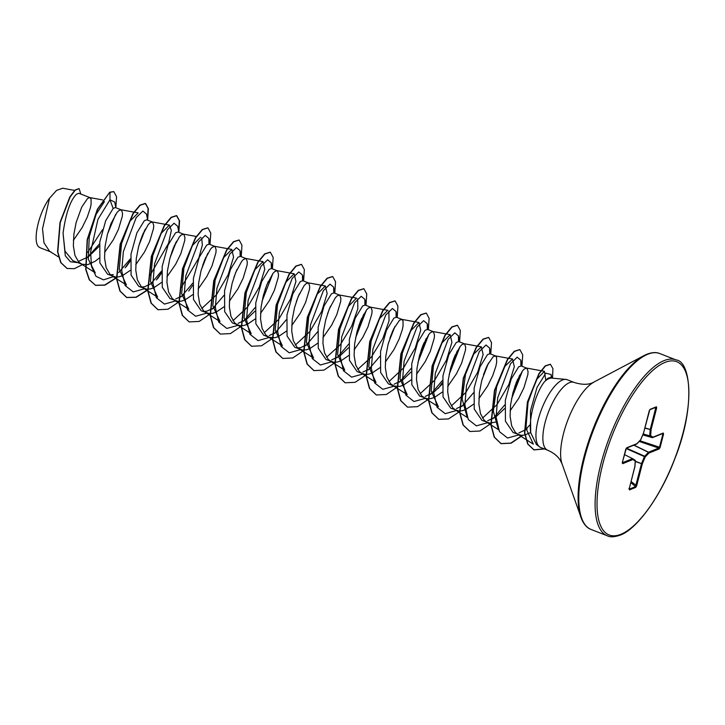 <?xml version="1.0" encoding="UTF-8"?>
<svg xmlns="http://www.w3.org/2000/svg" width="725" height="725" viewBox="0 0 725 725"><rect width="100%" height="100%" fill="white"/><g stroke="black" fill="none" stroke-linecap="round" stroke-linejoin="round"><path stroke-width="1.09" d="M552.504 378.178L550.647 377.453L547.91 378.223L545.236 380.969C537.288 389.234 528.108 416.875 530.718 432.743L536.391 444.434L539.491 446.808A36.377 13.059 -68.7 0 1 540.342 412.643A36.377 13.059 -68.7 0 1 562.537 379.963A36.377 13.059 -68.7 0 1 565.808 379.392A36.377 13.059 -68.7 0 1 567.131 379.701L574.046 382.401A36.377 13.059 111.3 0 0 569.451 382.673A36.377 13.059 111.3 0 0 546.668 417.111A36.377 13.059 111.3 0 0 547.592 450.18C553.438 452.726 557.652 456.07 560.217 460.221L562.011 463.764L581.84 519.698C584.368 524.963 587.44 528.217 591.065 529.449L607.378 535.82C610.006 537.316 614.274 537.089 620.174 535.141C636.396 529.549 660.629 496.933 674.794 458.816C695.275 408.202 691.215 361.376 676.044 359.917A94.422 33.894 111.3 0 0 664.118 360.597A94.422 33.894 111.3 0 0 604.985 449.989A94.422 33.894 111.3 0 0 607.378 535.82M547.592 450.18L540.669 447.479A36.377 13.059 -68.7 0 1 539.491 446.808M545.236 380.969A32.48 11.663 -68.7 0 1 548.961 378.631A32.48 11.663 -68.7 0 1 551.879 378.124L565.808 379.392M78.826 193.303L76.469 194.191C70.262 200.481 65.794 213.467 63.057 233.16L64.951 251.068L72.799 260.656L81.998 264.244L87.725 264.643L95.165 261.281L99.135 258.145M73.361 240.337L82.088 227.704L87.218 217.246L90.362 207.921L91.123 204.124L91.042 198.949L89.791 197.581L87.544 198.514L81.735 207.078L76.179 222.385L73.868 234.284L73.361 245.793L74.965 255.454L78.717 262.06L81.998 264.244M104.554 252.517L113.281 239.884L118.411 229.426L122.317 216.304L122.534 213.268L121.465 209.951L115.293 207.513L113.145 208.51L105.696 220.708L99.796 241.987L99.887 262.93L107.608 274.24L115.547 276.995L118.918 276.823L122.552 275.627L130.328 270.325M110.581 274.857L113.327 274.639M121.22 209.824L118.737 210.694L116.933 212.606L110.916 223.789L107.373 234.565L105.062 246.464L104.554 257.973L106.158 267.634L109.91 274.24L113.2 276.424M135.747 264.697L144.474 252.064L149.604 241.597L153.51 228.475L153.727 225.448L152.658 222.131L146.822 219.82L144.338 220.69L136.898 232.852L130.989 254.158L131.089 275.138L138.801 286.42L146.74 289.175L150.111 288.994L153.745 287.798L161.53 282.496M141.774 287.037L144.52 286.819L152.803 282.859M152.413 222.004L149.93 222.865L148.127 224.786L142.109 235.96L138.566 246.736L136.264 258.635L135.756 270.144L137.36 279.805L141.103 286.42L144.393 288.604M166.94 276.868L175.667 264.235L180.806 253.777L184.703 240.655L184.929 237.628L183.851 234.302L178.024 232L175.532 232.861L168.091 245.05L162.183 266.365L162.282 287.299L169.994 298.6L177.933 301.346L181.304 301.174L184.938 299.978L192.723 294.676M183.606 234.175L181.123 235.045L179.329 236.957L173.302 248.14L169.759 258.916L167.457 270.815L166.949 282.324L168.553 291.985L172.296 298.591L175.586 300.775M198.133 289.048L206.861 276.415L211.999 265.957L215.905 252.835L216.123 249.799L215.053 246.482L209.217 244.171L206.734 245.041L199.284 257.212L193.385 278.5L193.466 299.461L201.188 310.771L209.126 313.526L212.498 313.354L216.141 312.158L223.916 306.856M204.169 311.388L206.915 311.17L215.189 307.219M214.799 246.355L212.316 247.225L210.522 249.137L204.495 260.32L200.952 271.096L198.65 282.995L198.142 294.504L199.747 304.165L203.498 310.771L206.779 312.955M229.336 301.228L238.063 288.595L243.192 278.128L247.098 265.006L247.316 261.979L246.246 258.662L240.41 256.351L237.927 257.221L230.487 269.383L224.578 290.689L224.668 311.668L232.381 322.951L240.328 325.706L243.7 325.525L247.334 324.329L255.109 319.027M246.002 258.535L243.518 259.396L241.715 261.317L235.688 272.491L232.145 283.267L229.843 295.166L229.336 306.675L230.94 316.336L234.692 322.951L237.972 325.135M260.529 313.399L269.256 300.766L274.385 290.308L278.291 277.186L278.509 274.159L277.439 270.833L271.603 268.531L269.12 269.392L261.671 281.581L255.762 302.896L255.862 323.821L263.583 335.131L269.165 337.306L274.893 337.705L278.527 336.509L286.303 331.207M277.195 270.706L274.712 271.576L272.908 273.488L266.891 284.671L263.347 295.447L261.036 307.346L260.529 318.855L262.133 328.516L265.885 335.122L269.165 337.306M291.722 325.579L300.449 312.946L305.578 302.488L309.484 289.366L309.702 286.33L308.632 283.013L302.796 280.702L300.313 281.572L292.873 293.743L286.964 315.031L287.055 335.992L294.776 347.302L302.715 350.057L306.086 349.885L309.72 348.689L317.496 343.387M297.748 347.918L300.494 347.701L308.778 343.75M308.388 282.886L305.905 283.756L304.101 285.668L298.084 296.851L294.54 307.627L292.229 319.526L291.722 331.035L293.326 340.696L297.078 347.302L300.368 349.486M322.915 337.759L331.642 325.126L336.781 314.659L340.678 301.537L340.895 298.51L339.826 295.193L333.989 292.882L331.506 293.752L324.066 305.914L318.157 327.229L318.257 348.199L325.969 359.482L333.908 362.237L337.279 362.056L340.913 360.86L348.698 355.558M339.581 295.066L337.098 295.927L335.303 297.848L329.277 309.022L325.733 319.798L323.432 331.697L322.924 343.206L324.528 352.867L328.271 359.482L331.561 361.666M354.108 349.93L362.835 337.297L367.974 326.839L371.871 313.717L372.097 310.69L371.019 307.364L365.192 305.062L362.708 305.923L355.25 318.112L349.35 339.418L349.45 360.352L357.162 371.662L365.101 374.408L368.472 374.236L372.106 373.04L379.9 367.729M370.774 307.237L368.291 308.107L366.497 310.019L360.47 321.202L356.927 331.978L354.625 343.877L354.117 355.386L355.721 365.047L359.473 371.653L362.754 373.837M396.376 317.26L393.902 318.103L386.452 330.274L380.553 351.553L380.643 372.505L388.355 383.833L393.947 386.017L399.674 386.416L403.308 385.22L411.084 379.918M385.31 362.11L394.038 349.477L399.167 339.019L402.312 329.694L403.073 325.897L402.991 320.722L401.741 319.353L399.484 320.287L393.675 328.842L388.12 344.157L385.818 356.057L385.31 367.566L386.914 377.227L390.666 383.833L393.947 386.017M416.503 374.29L425.231 361.657L430.36 351.19L434.266 338.067L434.483 335.041L433.414 331.724L427.578 329.413L425.095 330.283L417.654 342.445L411.746 363.76L411.836 384.73L419.558 396.013L427.496 398.768L430.868 398.587L434.502 397.391L442.277 392.089M433.169 331.597L430.686 332.467L428.883 334.379L422.856 345.553L419.322 356.328L417.011 368.228L416.503 379.737L418.108 389.397L421.859 396.013L425.14 398.197M447.697 386.461L456.424 373.828L461.553 363.37L465.459 350.248L465.677 347.221L464.607 343.904L458.771 341.593L456.288 342.454L448.838 354.643L442.93 375.949L443.029 396.883L450.751 408.193L458.689 410.939L462.061 410.767L465.695 409.571L473.488 404.26M464.362 343.768L461.879 344.638L460.076 346.55L454.058 357.733L450.515 368.508L448.204 380.407L447.697 391.917L449.301 401.577L453.053 408.184L456.333 410.368M489.955 353.791L487.481 354.634L480.041 366.805L474.132 388.083L474.232 409.045L481.944 420.364L489.882 423.119L496.534 421.905M478.89 398.641L487.617 386.008L492.746 375.55L495.891 366.225L496.652 362.428L496.571 357.253L495.329 355.884L493.073 356.818L487.263 365.373L481.708 380.688L479.406 392.587L478.89 404.097L480.503 413.757L484.246 420.364L487.535 422.548M510.083 410.821L518.81 398.188L523.948 387.721L527.845 374.598L528.063 371.572L526.993 368.255L521.157 365.944L518.674 366.814L511.234 378.976L505.325 400.3L505.425 421.252L513.137 432.544L521.076 435.299L524.447 435.118L530.664 432.553M526.749 368.128L524.266 368.998L522.471 370.91L516.445 382.084L512.901 392.859L510.599 404.758L510.092 416.268L511.696 425.938L515.439 432.544L518.728 434.728M78.862 261.181L88.423 256.804L99.262 246.21M107.527 233.967L115.61 214.464M175.722 298.99L183.987 295.048M238.108 323.35L246.382 319.39L254.937 311.224M261.979 301.428L272.863 273.542M269.301 335.521L277.575 331.579M331.688 359.881L339.971 355.921L348.526 347.755M355.567 337.959L366.451 310.073M362.89 372.052L371.155 368.11M394.083 384.232L402.357 380.281L410.912 372.106M417.953 362.31L428.837 334.433M425.276 396.412L433.55 392.461L442.105 384.286M449.147 374.49L460.031 346.613M456.469 408.583L464.743 404.641M487.662 420.763L495.945 416.812L504.5 408.637M511.542 398.841L522.426 370.964M518.855 432.943L527.138 428.992M40.392 247.877L39.195 247.189C32.063 242.784 38.153 213.531 49.545 198.206L56.586 190.376L62.676 188.237L74.639 190.412M49.545 198.206L42.521 228.719L43.989 242.83L49.608 251.294L58.526 256.94M113.145 208.51L109.983 199.783L114.713 202.058L115.864 207.731M99.524 243.899L87.091 257.71M77.783 262.604L70.425 261.77L65.304 255.789L63.057 233.16M113.272 276.669L103.548 279.868L95.972 276.307L91.513 266.483L90.598 252.019L97.929 219.394L109.983 199.783L110.01 192.306L113.825 191.645L116.562 196.692L115.828 207.558M82.722 264.498L74.312 268.703L67.09 268.449L60.982 262.686L57.819 251.938L60.257 222.575L70.117 196.983L75.255 190.177L79.107 188.627L80.865 194.073M109.756 192.207L97.349 209.28L87.172 239.631L85.731 269.473L89.229 279.778L95.627 285.378L89.483 279.877L85.994 269.582L87.435 239.739L97.603 209.389L109.756 192.207L113.698 191.599M66.963 268.404L60.719 262.586L57.556 251.838L59.994 222.475L69.854 196.883L74.992 190.077L78.971 188.582M102.542 229.635L87.788 252.327M517.179 433.94L533.337 444.162L525.942 428.303L528.036 402.466L536.4 379.637L544.421 371.318L545.807 380.272M498.166 428.747L493.335 411.166L496.679 386.642L504.953 366.252L512.539 359.02L514.315 366.687L508.85 384.486L497.06 404.577L482.487 418.126M467 416.63L462.151 399.031L465.477 374.49L473.76 354.063L481.337 346.858L483.122 354.498L477.657 372.324L465.876 392.406L451.303 405.964M423.599 397.409L438.389 406.77L431.203 391.101L433.478 365.472L441.987 342.871L450.153 334.669L451.929 342.327L446.464 360.135L434.692 380.217L420.101 393.784M392.406 385.238L407.196 394.59L400.01 378.912L402.284 353.292L410.794 330.7L418.959 322.489L420.736 330.147L415.271 347.946L403.499 368.019L388.908 381.604M376.003 382.41L368.817 366.75L371.1 341.112L379.592 318.52L387.757 310.336M388.863 311.052L389.035 320.912L382.836 338.493L371.372 357.035L357.706 369.424M330.011 360.878L344.801 370.239L337.614 354.543L339.898 328.933L348.399 306.349L356.564 298.138M357.67 298.872L357.833 308.75L351.625 326.313L340.179 344.864L326.522 357.253M298.818 348.707L313.608 358.059L306.421 342.399L308.696 316.752L317.206 294.16L325.371 285.958L327.147 293.616L321.683 311.424L309.901 331.515L295.32 345.064M267.625 336.527L282.415 345.888L275.237 330.21L277.503 304.6L286.003 281.998L294.178 273.778L295.945 281.454L290.471 299.271L278.699 319.344L264.118 332.875M251.231 333.681L244.035 318.039L246.319 292.42L254.819 269.8L262.985 261.607L264.761 269.274L259.278 287.091L247.506 307.155L232.933 320.722M205.238 312.176L220.019 321.528L212.842 305.85L215.117 280.231L223.617 257.647L231.792 249.427L233.559 257.103L228.103 274.902L216.313 294.984L201.74 308.542M174.045 299.996L188.826 309.358L181.649 293.688L183.914 268.06L192.424 245.458L200.589 237.256M201.686 237.999L202.347 245.095L198.858 257.946L181.386 287.317M142.843 287.816L157.633 297.178L150.456 281.508L152.721 255.88L161.231 233.278L169.396 225.076L171.354 230.396L168.572 243.237L150.175 275.156M111.65 275.645L126.44 284.998L119.262 269.31L121.528 243.7L130.038 221.107L138.194 212.923M80.457 263.465L95.247 272.817L88.323 259.26L89.257 236.604L96.126 214.319L104.4 201.695M118.664 272.582L130.418 258.816M140.342 240.782L143.369 233.024M147.683 220.155L146.486 214.093L142.852 211.066L136.191 217.609L123.35 251.657L121.755 270.96L125.126 285.532L133.246 291.912L144.683 288.713M150.764 283.928L161.612 270.987M171.535 252.953L174.562 245.204M178.876 232.326L177.688 226.282L174.054 223.237L167.384 229.78L154.543 263.827L152.957 283.131L156.319 297.712L164.439 304.092L175.876 300.884M181.042 296.942L192.805 283.167M202.728 265.132L205.755 257.375M208.945 244.126L208.882 238.462L205.248 235.417L198.587 241.951L185.745 275.998L184.15 295.302L187.512 309.883L195.632 316.263L207.069 313.064M212.244 309.113L223.998 295.347M233.921 277.312L236.948 269.555M240.147 256.278L240.075 250.623L236.441 247.597L229.771 254.14L216.938 288.188L215.343 307.491L218.714 322.063L226.825 328.443L238.262 325.244M243.446 321.284L255.191 307.518M265.114 289.483L268.141 281.735M271.34 268.458L271.268 262.812L267.634 259.767L260.973 266.311L248.131 300.358L246.536 319.662L249.907 334.243L258.018 340.623L269.455 337.415M274.621 333.473L286.384 319.698M296.317 301.663L299.343 293.906M302.533 280.657L302.461 274.993L298.836 271.947L292.166 278.482L279.324 312.529L277.729 331.833L281.101 346.414L289.212 352.794L300.648 349.595M305.832 345.644L317.586 331.878M327.51 313.843L330.537 306.086M333.727 292.809L333.654 287.154L330.02 284.127L323.359 290.671L310.517 324.718L308.923 344.022L312.294 358.594L320.414 364.974L331.851 361.775M337.025 357.815L348.779 344.049M358.703 326.014L361.73 318.266M364.92 304.989L364.856 299.343L361.222 296.298L354.552 302.842L341.711 336.889L340.125 356.192L343.487 370.774L351.607 377.154L363.044 373.946M368.209 370.004L379.972 356.229M389.896 338.194L392.923 330.437M396.113 317.188L396.049 311.523L392.415 308.478L385.754 315.013L372.913 349.06L371.318 368.363L374.68 382.945L382.8 389.325L394.237 386.126M399.421 382.175L411.166 368.409M421.089 350.374L424.116 342.617M427.315 329.34L427.243 323.685L423.608 320.658L416.938 327.202L404.106 361.249L402.511 380.553L405.882 395.125L413.993 401.505L425.43 398.306M430.614 394.355L442.359 380.58M452.282 362.545L455.318 354.797M458.508 341.52L458.436 335.874L454.802 332.829L448.141 339.373L435.299 373.42L433.704 392.723L437.075 407.305L445.186 413.685L456.623 410.477M461.798 406.535L473.552 392.76M483.484 374.725L486.511 366.968M489.701 353.718L489.629 348.054L486.004 345.009L479.334 351.543L466.492 385.591L464.897 404.894L468.268 419.476L476.379 425.856L487.816 422.657M493 418.706L504.754 404.94M514.678 386.905L517.704 379.148M520.894 365.871L520.822 360.216L517.188 357.189L510.527 363.733L497.685 397.78L496.099 417.083L499.462 431.656L507.582 438.036L519.018 434.837M524.193 430.886L529.667 425.194M551.29 377.707L551.091 374.517L545.789 373.167L536.998 387.476L530.482 410.83L530.718 432.743M95.627 285.378L104.971 285.133L115.819 278.282M126.304 266.673L130.237 261.054M138.865 245.639L145.381 229.009M147.646 219.983L148.371 208.682L145.553 203.507L140.152 205.266L133.255 213.567L120.395 244.379L116.779 278.799L120.133 291.087L126.821 297.549L136.164 297.304L147.012 290.462M157.497 278.853L161.43 273.234M170.058 257.819L176.574 241.189M178.848 232.163L179.564 220.871L176.746 215.688L171.354 217.437L164.457 225.729L151.597 256.532L147.972 290.961L151.326 303.258L158.005 309.729L167.992 309.249L179.573 301.392M188.69 291.033L192.623 285.405M201.251 269.999L207.767 253.36M210.014 244.488L210.767 233.087L207.948 227.868L202.547 229.617L195.65 237.909L182.782 268.721L179.175 303.15L182.528 315.447L189.207 321.909L199.194 321.429L210.767 313.572M241.235 256.514L241.951 245.213L239.132 240.038L233.731 241.797L226.834 250.098L213.975 280.91L210.368 315.33L213.721 327.618L220.4 334.08L230.387 333.6L241.96 325.743M272.428 268.694L273.153 257.402L270.334 252.218L264.933 253.968L258.046 262.26L245.177 293.063L241.561 327.492L244.905 339.789L251.584 346.26L261.571 345.78L273.153 337.923M303.621 280.874L304.346 269.573L301.528 264.398L296.126 266.147L289.239 274.44L276.37 305.252L272.754 339.681L276.107 351.978L282.795 358.44L292.773 357.96L304.355 350.103M334.814 293.045L335.539 281.744L332.721 276.569L327.319 278.327L320.423 286.629L307.563 317.441L303.947 351.861L307.3 364.149L313.988 370.611L323.966 370.131L335.548 362.273M357.226 330.881L363.742 314.251M365.989 305.37L366.741 293.978L363.914 288.749L358.522 290.498L351.625 298.791L338.765 329.594L335.14 364.022L338.493 376.32L345.173 382.791L355.159 382.311L366.741 374.453M388.419 343.061L394.944 326.422M397.182 317.55L397.934 306.149L395.116 300.929L389.715 302.678L382.818 310.971L369.958 341.792L366.343 376.212L369.696 388.509L376.384 394.971L386.362 394.491L397.934 386.633M419.612 355.232L426.137 338.602M428.375 329.721L429.127 318.32L426.3 313.1L420.899 314.858L414.011 323.16L401.142 353.972L397.536 388.392L400.889 400.68L407.568 407.142L417.555 406.662L429.137 398.804M438.253 388.446L442.187 382.827M450.805 367.412L457.33 350.782M459.568 341.901L460.321 330.509L457.502 325.28L452.101 327.029L445.213 335.322L432.345 366.125L428.729 400.553L432.073 412.851L438.752 419.322L448.494 418.932L459.804 411.474M481.998 379.592L488.523 362.953M490.762 354.081L491.523 342.68L488.695 337.46L483.294 339.209L476.407 347.502L463.538 378.323L459.922 412.743L463.275 425.04L469.963 431.502L479.941 431.022L491.523 423.164M513.2 391.763L519.716 375.133M521.955 366.252L522.716 354.851L519.888 349.631L514.487 351.389L507.591 359.691L494.731 390.503L491.115 424.923L494.468 437.211L501.156 443.673L511.134 443.192L522.716 435.335M552.55 378.178L552.912 368.626L550.42 364.294L545.454 365.971L539.164 373.737L527.673 402.103L524.791 433.188L527.972 444.153L534.062 449.908L544.466 448.956M95.365 285.278L104.735 285.025L115.601 278.146M125.108 267.806L130.273 260.493M139.336 243.953L144.674 230.333M147.501 219.258L148.081 208.392L145.29 203.408L139.889 205.166L132.992 213.458L120.133 244.28L116.526 278.699L119.879 290.988L126.558 297.449L135.928 297.196L146.794 290.317M156.292 279.995L161.467 272.673M170.538 256.133L175.867 242.503M178.703 231.438L179.274 220.572L176.492 215.588L171.091 217.337L164.194 225.629L151.335 256.433L147.719 290.861L151.063 303.15L157.878 309.675M207.812 227.822L202.284 229.508L195.387 237.809L182.528 268.622L178.912 303.05L182.265 315.348L189.08 321.855M239.005 239.993L233.468 241.697L226.581 249.989L213.721 280.811L210.105 315.23L213.458 327.519L220.273 334.035M270.198 252.173L264.679 253.868L257.783 262.16L244.914 292.963L241.298 327.392L244.642 339.681L251.457 346.206M301.401 264.353L295.873 266.039L288.976 274.34L276.107 305.153L272.5 339.581L275.844 351.879L282.668 358.386M332.585 276.524L327.057 278.228L320.16 286.52L307.3 317.342L303.693 351.761L307.047 364.05L313.862 370.566M363.787 288.704L358.259 290.399L351.371 298.691L338.502 329.494L334.887 363.923L338.231 376.212L345.046 382.737M394.98 300.884L389.452 302.57L382.555 310.871L369.696 341.683L366.08 376.112L369.433 388.41L376.248 394.917M426.173 313.055L420.645 314.759L413.748 323.051L400.889 353.873L397.273 388.292L400.626 400.581L407.441 407.097M457.366 325.235L451.847 326.93L444.951 335.222L432.091 366.025L428.466 400.454L431.81 412.743L438.625 419.267M488.568 337.415L483.04 339.11L476.144 347.402L463.275 378.214L459.668 412.643L463.021 424.941L469.836 431.447M519.752 349.586L514.224 351.29L507.328 359.582L494.468 390.403L490.861 424.823L494.214 437.112L500.893 443.573L510.817 443.111L522.335 435.353M550.284 364.24L545.191 365.871L538.902 373.638L527.41 402.003L524.537 433.088L527.718 444.053L533.799 449.808L544.203 448.857M663.556 434.048L660.122 447.407L659.161 448.938L648.911 453.071L645.196 456.968L642.287 463.928L636.677 485.777L635.734 487.39L629.463 489.919L629.218 488.786L634.828 466.936L635.236 460.982L632.898 459.532L622.648 463.665L622.34 462.65L625.766 449.292L626.735 447.76L636.976 443.627L640.692 439.731L643.61 432.762L649.21 410.921L650.162 409.308L656.424 406.779L656.669 407.912L651.059 429.762L650.66 435.716L652.998 437.166L663.239 433.033L663.556 434.048L662.514 433.468M659.161 448.938A0.707 0.625 -112 0 0 658.762 448.068L659.46 447.37L662.895 434.012L661.916 433.84M652.228 437.61L642.758 434.918L652.165 437.592L649.827 436.142L650.66 435.716A0.707 0.662 -58.2 0 1 649.827 436.142L643.066 434.175M643.166 433.94L649.745 435.852L650.189 429.662L655.889 407.242A0.707 0.625 -112 0 0 656.08 407.196L656.08 407.196A0.707 0.625 -112 0 0 656.424 406.779M628.965 488.442L629.246 489.157L635.508 486.638L641.507 463.574L644.416 456.614L648.395 452.291L633.804 445.186M662.668 433.468L662.895 433.45A0.707 0.625 -112 0 0 663.239 433.033M660.122 447.407L639.858 440.746M662.886 433.45L652.645 437.583A0.707 0.707 0 0 1 652.192 437.61L652.165 437.592A0.707 0.662 -58.2 0 0 652.998 437.166A0.707 0.625 -112 0 1 652.373 437.619M633.985 445.114L648.522 452.201A0.707 0.625 -112 0 1 648.911 453.071A0.707 0.498 -136.4 0 0 648.395 452.291L658.762 448.068L639.196 441.443M626.119 448.53L645.196 456.968A0.707 0.498 -136.4 0 0 644.679 456.188L626.454 448.15M644.851 428.112L651.059 429.762L644.915 427.877M635.281 461.526L642.287 463.928L635.299 461.236M654.331 407.903L656.669 407.912M636.677 485.777L631.122 481.59M656.08 407.196L649.808 409.725A0.707 0.625 -112 0 0 650.162 409.308M635.734 487.39A0.707 0.625 -112 0 0 635.508 486.638L630.868 482.578M629.463 489.919A0.707 0.625 -112 0 0 629.246 489.157L629.218 489.139M643.592 432.798L649.808 409.725M640.692 439.767L640.692 439.731A0.707 0.498 -136.4 0 1 640.592 439.984A0.707 0.707 0 0 0 640.728 439.767L643.646 432.798A0.707 0.707 0 0 0 643.673 432.698L643.646 432.608M629.128 489.148L634.855 466.547M640.347 440.093A0.707 0.498 -136.4 0 0 640.592 439.984L636.876 443.881A0.707 0.498 -136.4 0 0 636.976 443.627A0.707 0.625 -112 0 1 636.623 444.044A0.707 0.707 0 0 0 636.876 443.881A0.707 0.498 -136.4 0 1 636.795 443.945M634.901 466.873A0.707 0.707 0 0 0 634.919 466.746L635.327 460.792A0.707 0.707 0 0 0 634.991 460.139A0.707 0.662 -58.2 0 1 635.236 460.982L635.29 460.638M622.376 462.749L632.499 458.662A0.707 0.625 -112 0 1 632.898 459.532A0.707 0.662 -58.2 0 0 632.653 458.689L634.991 460.139A0.707 0.662 -58.2 0 0 634.946 460.121L632.698 458.726M632.599 458.662A0.707 0.707 0 0 1 632.653 458.689A0.707 0.662 -58.2 0 0 632.608 458.662L624.452 454.611M636.623 444.044L626.382 448.177A0.707 0.625 -112 0 0 626.735 447.76M622.648 463.665A0.707 0.625 -112 0 0 622.358 462.849M665.015 362.391A92.999 33.386 111.3 0 0 602.647 464.607A92.999 33.386 111.3 0 0 620.872 534.307A92.999 33.386 111.3 0 0 683.249 432.091A92.999 33.386 111.3 0 0 665.015 362.391M646.836 354.271A94.005 33.749 111.3 0 0 643.981 355.603L646.936 354.226C652.092 352.296 656.352 352.069 659.732 353.546A94.422 33.894 111.3 0 0 647.806 354.235A94.422 33.894 111.3 0 0 588.664 443.618A94.422 33.894 111.3 0 0 591.065 529.449M574.046 382.401C581.568 384.785 587.739 384.912 592.543 382.791L643.981 355.603A94.005 33.749 111.3 0 0 593.086 428.883A94.005 33.749 111.3 0 0 580.879 517.269M593.857 382.184A47.442 17.028 111.3 0 0 568.173 419.159A47.442 17.028 111.3 0 0 562.011 463.764M78.835 193.276L90.027 197.644M396.385 317.233L401.976 319.417M489.964 353.764L495.556 355.948M40.401 247.877L51.158 252.083M544.421 371.318L526.522 368.055M498.546 429.708L485.986 421.769M512.539 359.02L495.329 355.884M467.353 417.537L454.792 409.589M481.346 346.84L464.127 343.704M450.153 334.66L432.934 331.524M418.959 322.489L401.741 319.353M375.994 382.419L361.213 373.058M387.757 310.309L370.548 307.173M356.564 298.129L339.354 294.993M325.371 285.958L308.161 282.822M294.178 273.778L276.959 270.642M251.212 333.708L236.432 324.347M262.985 261.598L245.766 258.462M231.792 249.427L214.573 246.292M196.276 236.459L183.38 234.112M169.396 225.067L165.373 224.342M165.083 224.288L152.187 221.932M138.203 212.896L120.984 209.761M102.687 199.928L89.791 197.581M208.882 238.462L210.069 244.506M240.075 250.623L241.271 256.686M271.268 262.812L272.464 268.857M302.461 274.993L303.657 281.037M333.654 287.154L334.85 293.217M364.856 299.343L366.043 305.388M396.049 311.523L397.237 317.568M427.243 323.685L428.439 329.748M458.436 335.874L459.632 341.919M489.629 348.054L490.825 354.099M520.822 360.216L522.018 366.279M551.091 374.517L551.743 377.879M659.732 353.546L676.044 359.917M626.382 448.177L622.204 462.84"/></g></svg>
